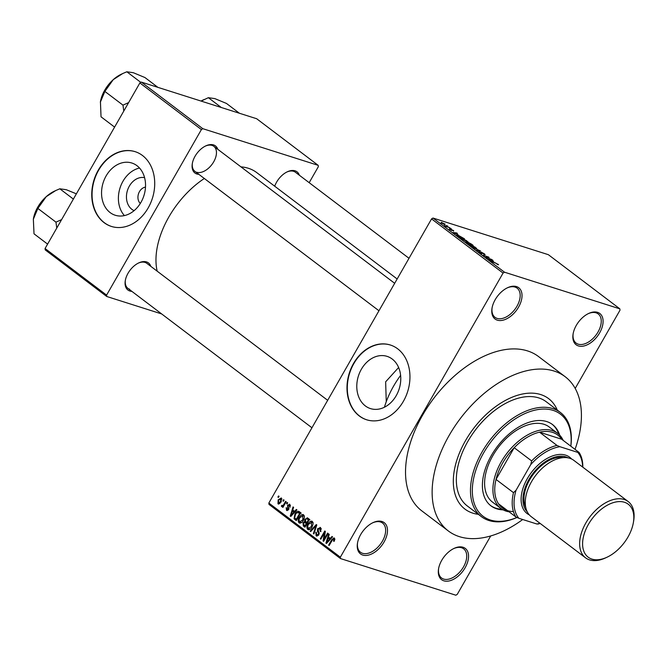 <?xml version="1.0" encoding="UTF-8"?>
<svg xmlns="http://www.w3.org/2000/svg" width="667" height="667" viewBox="0 0 667 667"><rect width="100%" height="100%" fill="white"/><g stroke="black" fill="none" stroke-linecap="round" stroke-linejoin="round"><path stroke-width="1" d="M381.974 521.502A19.61 11.823 -52.9 0 1 384.059 541.996A19.61 11.823 -52.9 0 1 362.756 555.061A19.61 11.823 -52.9 0 1 357.487 543.121A19.61 11.823 -52.9 0 1 372.995 522.653A19.61 11.823 -52.9 0 1 381.974 521.502M357.579 542.638A18.301 11.039 127.1 0 0 360.48 552.243A18.301 11.039 127.1 0 0 362.565 553.31A18.301 11.039 127.1 0 0 381.441 542.746A18.301 11.039 127.1 0 0 382.583 523.061A18.301 11.039 127.1 0 0 380.498 521.994A18.301 11.039 127.1 0 0 372.553 522.87M516.508 286.593A19.61 11.823 -52.9 0 1 518.592 307.087A19.61 11.823 -52.9 0 1 497.29 320.152A19.61 11.823 -52.9 0 1 492.021 308.212A19.61 11.823 -52.9 0 1 507.529 287.744A19.61 11.823 -52.9 0 1 516.508 286.593M492.113 307.729A18.301 11.039 127.1 0 0 495.014 317.334A18.301 11.039 127.1 0 0 497.098 318.401A18.301 11.039 127.1 0 0 515.975 307.837A18.301 11.039 127.1 0 0 517.117 288.152A18.301 11.039 127.1 0 0 515.041 287.085A18.301 11.039 127.1 0 0 507.087 287.952M597.582 312.348A19.61 11.823 -52.9 0 1 599.658 332.841A19.61 11.823 -52.9 0 1 578.356 345.906A19.61 11.823 -52.9 0 1 573.095 333.967A19.61 11.823 -52.9 0 1 588.602 313.49A19.61 11.823 -52.9 0 1 597.582 312.348M573.178 333.475A18.301 11.039 127.1 0 0 576.088 343.088A18.301 11.039 127.1 0 0 578.172 344.155A18.301 11.039 127.1 0 0 597.048 333.592A18.301 11.039 127.1 0 0 598.191 313.907A18.301 11.039 127.1 0 0 596.106 312.831A18.301 11.039 127.1 0 0 588.152 313.707M463.04 547.257A19.61 11.823 -52.9 0 1 465.124 567.75A19.61 11.823 -52.9 0 1 443.822 580.815A19.61 11.823 -52.9 0 1 438.553 568.876A19.61 11.823 -52.9 0 1 454.06 548.407A19.61 11.823 -52.9 0 1 463.04 547.257M438.644 568.392A18.301 11.039 127.1 0 0 441.554 577.997A18.301 11.039 127.1 0 0 443.63 579.064A18.301 11.039 127.1 0 0 462.514 568.501A18.301 11.039 127.1 0 0 463.657 548.816A18.301 11.039 127.1 0 0 461.572 547.749A18.301 11.039 127.1 0 0 453.618 548.624M398.624 367.509L385.643 381.824L386.26 401.717M392.213 359.038A27.405 21.377 -72.4 0 0 387.077 356.361A27.405 21.377 -72.4 0 0 359.705 372.553A27.405 21.377 -72.4 0 0 365.358 405.928A27.405 21.377 -72.4 0 0 370.485 408.596A27.405 21.377 -72.4 0 0 397.857 392.404A27.405 21.377 -72.4 0 0 392.213 359.038M397.69 348.824A39.22 30.599 -72.4 0 0 390.345 345.006A39.22 30.599 -72.4 0 0 351.167 368.176A39.22 30.599 -72.4 0 0 359.255 415.941A39.22 30.599 -72.4 0 0 366.592 419.76A39.22 30.599 -72.4 0 0 405.769 396.59A39.22 30.599 -72.4 0 0 397.69 348.824M390.503 345.056A39.22 30.599 -72.4 0 0 351.442 368.367A39.22 30.599 -72.4 0 0 359.563 416.041A39.22 30.599 -72.4 0 0 366.75 419.81M131.858 291.354A17 10.247 -52.9 0 1 129.857 291.004A17 10.247 -52.9 0 1 125.288 280.657A17 10.247 -52.9 0 1 138.728 262.915A17 10.247 -52.9 0 1 146.515 261.923A17 10.247 -52.9 0 1 150.8 266.341M327.672 400.317L146.823 263.332A15.691 9.463 127.1 0 0 145.039 262.414A15.691 9.463 127.1 0 0 138.286 263.132M198.866 174.345A17 10.247 -52.9 0 1 196.865 173.995A17 10.247 -52.9 0 1 192.304 163.648A17 10.247 -52.9 0 1 205.744 145.906A17 10.247 -52.9 0 1 213.523 144.914A17 10.247 -52.9 0 1 217.809 149.333M196.673 172.253A15.691 9.463 127.1 0 0 212.856 163.19A15.691 9.463 127.1 0 0 213.84 146.323A15.691 9.463 127.1 0 0 212.056 145.406A15.691 9.463 127.1 0 0 205.294 146.123M274.712 186.226A17 10.247 -52.9 0 1 287.277 171.811A17 10.247 -52.9 0 1 295.064 170.819A17 10.247 -52.9 0 1 299.35 175.229M409.004 258.296L295.373 172.219A15.691 9.463 127.1 0 0 293.588 171.302A15.691 9.463 127.1 0 0 286.835 172.028M472.82 513.148A69.293 41.779 127.1 0 0 478.347 514.332A69.293 41.779 127.1 0 1 472.82 513.148A69.293 41.779 127.1 0 1 464.932 509.088A69.293 41.779 127.1 0 0 472.82 513.148M557.287 410.122A69.293 41.779 127.1 0 0 548.607 398.624A69.293 41.779 127.1 0 0 540.729 394.572A69.293 41.779 127.1 0 0 469.251 434.576A69.293 41.779 127.1 0 0 464.932 509.088L464.932 509.088A69.293 41.779 127.1 0 1 469.251 434.576A69.293 41.779 127.1 0 1 540.729 394.572A69.293 41.779 127.1 0 1 548.607 398.624A69.293 41.779 127.1 0 1 557.287 410.122M575.029 449.383A96.748 58.337 127.1 0 0 565.191 376.738A96.748 58.337 127.1 0 0 554.177 371.077A96.748 58.337 127.1 0 0 454.385 426.93A96.748 58.337 127.1 0 0 448.349 530.974A96.748 58.337 127.1 0 0 459.363 536.635A96.748 58.337 127.1 0 0 522.703 519.51M565.191 376.738L538.586 356.587A96.748 58.337 127.1 0 0 527.572 350.925A96.748 58.337 127.1 0 0 427.78 406.778A96.748 58.337 127.1 0 0 421.744 510.822L448.349 530.974M397.157 278.981L256.67 172.553A73.212 44.147 127.1 0 0 248.332 168.267A73.212 44.147 127.1 0 0 240.954 166.858M204.335 178.481A73.212 44.147 127.1 0 0 157.179 271.169M134.1 210.647A17.359 13.548 107.6 0 1 131.874 209.338A17.359 13.548 107.6 0 1 128.031 188.836A17.359 13.548 107.6 0 1 144.581 177.664M145.498 187.11A9.155 7.137 -72.4 0 0 138.478 193.88A9.155 7.137 -72.4 0 0 140.303 203.452M136.977 165.691A27.405 21.377 -72.4 0 0 131.841 163.023A27.405 21.377 -72.4 0 0 104.469 179.206A27.405 21.377 -72.4 0 0 110.122 212.581A27.405 21.377 -72.4 0 0 115.249 215.249A27.405 21.377 -72.4 0 0 142.621 199.066A27.405 21.377 -72.4 0 0 136.977 165.691M139.52 168.026A27.405 21.377 -72.4 0 0 120.01 188.011A27.405 21.377 -72.4 0 0 124.412 215.591M142.455 155.478A39.22 30.599 -72.4 0 0 135.109 151.659A39.22 30.599 -72.4 0 0 95.931 174.829A39.22 30.599 -72.4 0 0 104.019 222.595A39.22 30.599 -72.4 0 0 111.356 226.421A39.22 30.599 -72.4 0 0 150.534 203.243A39.22 30.599 -72.4 0 0 142.455 155.478M135.268 151.709A39.22 30.599 -72.4 0 0 96.206 175.021A39.22 30.599 -72.4 0 0 104.327 222.695A39.22 30.599 -72.4 0 0 111.514 226.463M282.883 500.842L283.525 499.725L284.059 500.125L283.417 501.242L282.883 500.842L283.525 501.042M282.308 505.653L283.183 505.369L285.643 501.326L286.168 501.726L282.908 507.42L282.383 507.02L282.9 506.111L281.691 506.645L281.366 505.961L281.983 505.261L283.667 506.103L282.558 505.728M286.51 503.593L287.152 502.468L287.685 502.868L287.043 503.994L286.51 503.593L287.152 503.793M290.47 505.511L288.127 505.494L288.619 509.563L286.493 510.28L286.201 507.729L286.793 508.029L286.943 509.455L288.027 509.28L287.519 505.244L289.853 504.369L290.095 507.178L289.069 505.002L290.462 505.444M289.411 504.135L289.853 504.369M286.935 510.522L287.369 510.563M286.943 509.455L288.336 509.972M294.556 511.431L296.348 509.438L296.907 509.855L290.812 516.466L290.253 516.05L293.046 506.937L293.605 507.354L292.721 510.047L295.248 511.647M303.61 514.791L304.427 517.175L303.41 520.252C302.259 522.561 300.792 523.42 299.008 522.828C297.857 521.21 297.941 519.36 299.275 517.259L301.409 514.841L303.101 514.524M299.525 523.095L300.075 523.161M312.306 521.377L313.123 523.753L312.106 526.838C310.947 529.148 309.48 529.998 307.704 529.406C306.545 527.797 306.637 525.946 307.971 523.837L310.105 521.427L311.797 521.11M308.212 529.681L308.763 529.748M334.367 538.086L334.876 539.269L334.109 541.396L333.525 541.095L333.817 538.986L332.908 539.144L329.148 545.514L328.623 545.114L331.666 539.795L334 537.894M334.876 539.32L332.908 539.144M268.843 503.035L340.345 557.195L340.478 558.562L268.984 504.402L268.843 503.035L431.566 218.901L432.983 218.034L548.357 254.686L619.851 308.846L504.485 272.194L503.068 273.07L431.566 218.901M340.345 557.195L503.068 273.07M330.223 538.452L332.024 536.46L332.575 536.877L326.488 543.488L325.93 543.071L328.723 533.959L329.281 534.384L328.397 537.068L330.924 538.678M324.004 539.37L327.589 533.1L328.122 533.5L323.637 541.337L323.07 540.904L324.437 532.933L320.835 539.211L320.31 538.811L324.796 530.982L325.363 531.416L324.004 539.37L324.646 539.57M321.419 528.981L320.035 528.547L318.192 529.073L318.834 534.767L316.1 535.768L315.85 532.224L316.433 532.524L316.608 534.842L318.317 534.342L318.609 533.417L317.392 531.157L317.659 528.689L320.602 527.664L320.844 531.632L320.26 531.341L319.618 528.322L321.386 528.881M320.018 527.355L320.602 527.664M316.617 536.043L317.142 536.101M316.608 534.842L318.317 535.476M310.155 531.124L316.3 524.554L316.817 524.946L313.907 533.959L313.357 533.55L316.066 525.688L310.714 531.541L310.155 531.124L310.88 531.357M304.886 519.201L307.812 518.117L309.455 519.36L304.969 527.188L303.318 525.946L302.993 522.878L304.511 521.669L304.886 519.201L305.536 519.401M307.12 517.742L307.812 518.117M294.939 514.04C296.073 511.714 297.499 510.897 299.208 511.606L300.759 512.773L296.273 520.61L294.039 518.709L294.939 514.04L295.581 514.249M298.533 511.239L299.208 511.606M278.156 499.825L281.357 497.932L281.14 502.001L277.981 503.827L278.156 499.825L278.806 500.025M278.356 504.027L278.781 504.085M277.897 497.065L278.539 495.948L279.064 496.348L278.422 497.465L277.897 497.065L278.539 497.265M340.478 558.562L455.853 595.214L457.27 594.339L490.72 535.934M575.204 388.419L619.993 310.213L619.851 308.846M446.473 225.513L447.782 226.163L446.473 225.513M447.315 226.705L449.9 227.764L445.931 226.505L444.414 225.288L447.198 226.905M450.108 228.256L451.417 228.906L450.108 228.256M450.834 229.506L453.593 230.532L453.61 231.099L451.434 229.573L451.834 230.507L449.508 229.24L449.416 228.673L451.217 230.073L451.034 229.156L451 229.665M453.368 230.932L453.593 230.532L453.61 231.099M451.659 229.581L451.242 229.907M451.467 230.373L451.742 229.898L451.834 230.507M450.017 229.098L449.967 229.565M457.996 234.609L453.01 232.516L456.778 232.975L457.337 233.392L456.161 233.225L457.912 234.751M461.756 239.17C460.664 238.186 460.922 237.969 462.523 238.519L468.017 241.829L466.667 241.629L461.03 238.336M470.443 245.756C469.351 244.772 469.61 244.556 471.21 245.106L476.713 248.416L470.443 245.756L469.726 244.914M497.865 264.666L498.107 264.249L498.549 264.757L497.549 264.574L496.465 263.465L491.379 261.581L495.081 262.756L498.549 264.757M496.948 264.149L497.44 264.024M432.983 218.034L504.485 272.194M493.663 261.631L488.686 259.546L492.454 259.997L493.005 260.413L491.837 260.247L493.58 261.781M486.952 257.754L491.846 259.538L486.393 257.804L485.826 257.379L487.969 257.078L483.066 255.286L488.527 257.02L489.094 257.454L486.843 257.946M480.865 252.51L481.115 252.076L484.35 253.827L485.101 254.652L484.259 254.569L481.657 252.476L481.849 253.735L478.848 252.118L478.881 251.434L481.724 253.393L480.624 252.268L481.115 252.076L480.624 252.268M483.658 254.144L483.667 253.585M481.657 252.476L481.849 253.735M478.848 252.118L478.881 251.434L478.598 251.926M479.481 251.851L479.365 252.485M472.911 247.599L480.548 250.975L476.663 250.433L479.681 250.609L472.911 247.599M468.042 242.921L468.326 242.429L471.544 244.155L473.178 245.398L467.725 243.663L466 241.754L468.326 242.429L467.65 242.663M466.225 242.138L465.758 242.163M456.812 235.351L458.179 235.243L464.49 238.811L459.029 237.077L456.637 235.017M441.387 222.553L445.097 224.095L444.514 224.554L440.987 222.786L441.529 222.311L440.987 222.786M444.789 224.637L445.097 224.095L444.514 224.554M309.18 182.683L318.334 166.708L318.192 165.341L256.67 118.734L141.304 82.083L202.826 128.689L318.192 165.341M106.587 295.114L106.728 296.482L45.206 249.875L45.064 248.516L106.587 295.114L201.401 129.565L139.878 82.958L141.304 82.083M45.064 248.516L139.878 82.958M106.728 296.482L161.672 313.94M202.826 128.689L201.401 129.565M125.379 280.173A15.691 9.463 127.1 0 0 127.881 288.344A15.691 9.463 127.1 0 0 129.665 289.261M192.388 163.165A15.691 9.463 127.1 0 0 194.889 171.336L378.956 310.764M490.77 260.413L492.846 261.297L491.379 260.18L489.495 259.905L490.687 260.564M487.644 257.654L487.969 257.078M488.202 257.57L488.527 257.02M470.719 245.281L474.837 247.816L475.413 247.34L471.727 245.498L470.719 245.281L470.977 246.131M474.737 248.007L475.413 247.34M467.834 243.463L469.46 243.98L466.617 242.179L467.717 243.663M466.617 242.179L466.8 242.963M470.102 244.189L472.011 244.797L468.859 242.83L469.985 244.38M468.943 243.588L468.859 242.83M462.023 238.694L466.15 241.237L466.725 240.754L463.031 238.919L462.023 238.694L462.289 239.553M466.041 241.421L466.725 240.754M459.138 236.885L463.323 238.211L458.696 235.643L457.562 235.634L459.029 237.077M455.094 233.392L457.178 234.267L455.703 233.158L453.818 232.883L455.011 233.542M442.096 222.72L441.571 222.978L444.514 223.904L442.096 222.72L441.479 223.128M443.88 224.337L444.514 223.904M334.167 541.304L333.525 541.095M329.265 545.314L328.623 545.114M326.655 543.305L325.93 543.071M327.722 541.137L329.523 539.236L328.056 538.119L326.63 542.438L327.722 541.137L328.447 541.362M330.207 539.453L329.523 539.236M327.272 542.638L326.63 542.438M330.674 538.953L328.056 538.119M323.753 541.12L323.07 540.904M325.062 533.141L324.437 532.933M320.952 539.019L320.31 538.811M320.894 531.541L320.26 531.341M318.951 534.542L318.317 534.342M319.251 533.617L318.609 533.417M318.668 531.566L317.392 531.157M318.309 528.889L317.659 528.689M313.974 533.742L313.357 533.55M316.533 525.838L316.066 525.688M308.613 524.045L307.971 523.837M312.981 522.344L310.105 521.427M313.081 522.703L311.781 522.294L308.488 524.262L307.695 526.205L308.221 528.489L310.18 529.198M308.221 528.489L311.581 526.421L311.414 522.103L313.065 522.62M312.223 526.63L311.581 526.421M305.319 526.58L303.318 525.946M303.635 523.078L302.993 522.878M306.737 523.086L307.254 522.761M306.328 522.244L304.511 521.669M304.961 525.879L306.303 523.537L304.711 522.436L303.593 523.145L304.044 525.179L305.603 526.08M306.945 523.737L306.303 523.537M307.229 523.236L304.769 522.453M307.153 523.37L304.711 522.436M306.828 522.62L308.396 519.876L306.67 518.709L305.419 519.593L305.778 521.827L307.47 522.828M309.038 520.077L308.396 519.876M309.338 519.56L306.878 518.776M309.28 519.66L306.67 518.709M299.925 517.459L299.275 517.259M304.294 515.758L301.409 514.841M304.385 516.125L303.093 515.708L299.791 517.684L298.999 519.618L299.533 521.911L301.484 522.611M299.533 521.911L302.893 519.843L302.718 515.516L304.369 516.041M303.527 520.043L302.893 519.843M296.848 519.601L294.039 518.709M299.842 512.773L300.308 512.439M296.915 519.493L296.273 519.293L299.708 513.29L298.132 512.231L301.251 513.223M300.35 513.498L299.708 513.29M300.55 513.14L296.773 512.706L295.464 514.457L294.664 517.85L296.273 519.293M290.987 516.275L290.253 516.05M292.054 514.115L293.847 512.206L292.379 511.097L290.962 515.416L292.054 514.115L292.771 514.34M294.539 512.431L293.847 512.206M291.596 515.616L290.962 515.416M294.997 511.923L292.379 511.097M290.137 507.078L289.503 506.878M288.661 509.48L288.027 509.28M288.886 508.921L288.127 508.679M288.161 505.444L287.519 505.244M283.025 507.228L282.383 507.02M283.542 506.32L282.9 506.111M282.625 506.361L281.366 505.961M283.95 505.611L283.183 505.369M284.592 504.485L283.95 504.277M281.958 499.083L280.874 498.733L278.723 500.167L278.456 503.026L279.957 503.543M278.456 503.026L280.607 501.601L280.674 498.633L281.949 499.033M281.249 501.801L280.607 501.601M559.696 435.184A50.992 30.74 127.1 0 0 552.526 424.554A50.992 30.74 127.1 0 0 546.723 421.569A50.992 30.74 127.1 0 0 494.13 451A50.992 30.74 127.1 0 0 490.945 505.836A50.992 30.74 127.1 0 0 496.748 508.821A50.992 30.74 127.1 0 0 503.126 509.863M490.537 505.519A50.992 30.74 127.1 0 0 495.923 508.187A50.992 30.74 127.1 0 0 502.026 509.229M570.794 446.173A64.065 38.628 127.1 0 0 553.126 410.38A64.065 38.628 127.1 0 0 483.542 453.06A64.065 38.628 127.1 0 0 490.345 520.01A64.065 38.628 127.1 0 0 516.975 517.459M517.025 517.484A65.366 39.411 -52.9 0 1 488.869 520.493A65.366 39.411 -52.9 0 1 481.432 516.675A65.366 39.411 -52.9 0 1 485.509 446.373A65.366 39.411 -52.9 0 1 552.935 408.629A65.366 39.411 -52.9 0 1 560.38 412.456A65.366 39.411 -52.9 0 1 570.835 446.198M560.38 412.456L546.24 401.751A65.366 39.411 127.1 0 0 538.803 397.924A65.366 39.411 127.1 0 0 471.377 435.668A65.366 39.411 127.1 0 0 467.3 505.961L481.432 516.675M509.129 511.831A47.065 28.381 -52.9 0 1 500.8 508.379L492.488 502.084A47.065 28.381 -52.9 0 1 495.423 451.467A47.065 28.381 -52.9 0 1 543.964 424.295A47.065 28.381 -52.9 0 1 549.325 427.047L557.637 433.342A47.065 28.381 -52.9 0 1 563.215 440.428M400.617 375.371A69.293 41.779 127.1 0 0 384.425 407.229M558.788 434.292A50.992 30.74 127.1 0 0 552.101 424.245M61.614 219.618L55.961 222.144L37.861 208.429L46.24 196.657A26.313 15.866 127.1 0 0 37.694 207.245A26.313 15.866 127.1 0 0 33.425 218.718A26.313 15.866 127.1 0 0 33.35 219.168L33.417 218.726M73.378 199.074L59.805 188.794L66.275 189.711L76.38 193.83M55.494 190.654L54.227 191.254A26.313 15.866 -52.9 0 0 46.24 196.657L55.745 190.537L59.805 188.794M55.961 222.144L56.77 228.072M47.59 244.105L34.017 233.825L33.35 219.168L37.861 208.429M500.8 508.379A47.065 28.381 -52.9 0 1 501.159 461.948A47.065 28.381 -52.9 0 1 557.637 433.342M582.641 467.042A44.447 26.805 127.1 0 0 577.797 452.393L559.888 446.707A44.447 26.805 127.1 0 0 530.757 464.574L531.649 460.93A45.756 27.589 -52.9 0 1 556.962 445.414L539.503 432.183L561.606 439.203A45.756 27.589 127.1 0 0 539.503 432.183A45.756 27.589 127.1 0 0 514.19 447.707A45.756 27.589 127.1 0 0 502.768 462.823A45.756 27.589 127.1 0 0 496.023 479.423A45.756 27.589 127.1 0 0 498.499 503.777A45.756 27.589 127.1 0 0 513.415 511.581M531.649 460.93L514.19 447.707L496.023 479.423L513.482 492.655L516.033 490.278A44.447 26.805 127.1 0 0 518.884 518.301L536.793 523.987A44.447 26.805 127.1 0 0 540.012 523.32M577.797 452.393L579.064 452.434A45.756 27.589 -52.9 0 1 582.816 467.183M561.606 439.203L579.064 452.434M556.962 445.414L559.888 446.707M530.757 464.574L516.033 490.278M540.187 523.453A45.756 27.589 -52.9 0 1 538.061 524.02L536.793 523.987M518.884 518.301L515.958 517A45.756 27.589 -52.9 0 1 513.482 492.655M498.499 503.777L515.958 517M624.47 502.276A33.208 20.027 127.1 0 0 588.402 524.404A33.208 20.027 127.1 0 0 591.929 559.104A33.208 20.027 127.1 0 0 607.137 557.162A33.208 20.027 127.1 0 0 633.392 522.494A33.208 20.027 127.1 0 0 624.47 502.276M607.137 557.162L605.736 557.82A35.301 21.286 -52.9 0 1 589.57 559.888A35.301 21.286 -52.9 0 1 585.559 557.82A35.301 21.286 -52.9 0 1 587.76 519.86A35.301 21.286 -52.9 0 1 624.17 499.483A35.301 21.286 -52.9 0 1 628.189 501.551A35.301 21.286 -52.9 0 1 633.65 520.977L633.392 522.494M568.126 457.87A33.992 20.494 127.1 0 0 565.824 456.895A33.992 20.494 127.1 0 0 531.632 475.246A33.992 20.494 127.1 0 0 527.247 511.839M529.264 514.849A35.301 21.286 -52.9 0 1 528.072 477.339A35.301 21.286 -52.9 0 1 565.641 455.144A35.301 21.286 -52.9 0 1 571.577 458.996M525.754 507.512A32.683 19.71 -52.9 0 1 533.467 474.079A32.683 19.71 -52.9 0 1 563.565 457.604M585.559 557.82L531.182 516.633A35.301 21.286 -52.9 0 1 533.383 478.673A35.301 21.286 -52.9 0 1 569.793 458.296A35.301 21.286 -52.9 0 1 573.812 460.355L628.189 501.551M128.623 102.61L122.97 105.136L123.787 111.064M157.887 87.352L144.939 77.539L133.292 72.703L126.822 71.786L140.812 82.383M122.97 105.136L104.869 91.421L113.257 79.648L122.753 73.528L126.822 71.786M114.599 127.097L101.034 116.817L100.434 101.718A26.313 15.866 127.1 0 0 100.358 102.159L104.869 91.421M122.511 73.645L121.244 74.245A26.313 15.866 127.1 0 0 113.257 79.648A26.313 15.866 127.1 0 0 100.434 101.709L100.434 101.718M239.428 113.257L226.472 103.443L214.824 98.608L208.354 97.69L221.311 107.504M201.092 101.084L208.354 97.69M204.044 99.55L202.776 100.142A26.313 15.866 127.1 0 0 201.017 101.059M481.641 253.668L481.941 253.152M332.308 540.003L331.666 539.795M319.201 532.616L318.076 532.258M316.075 527.238L315.574 527.08M296.59 520.052L294.789 519.485M288.944 508.287L287.702 507.895M333.633 538.886L334.876 539.286M304.744 522.453L307.862 523.437M306.787 518.743L309.905 519.726M311.948 427.772L127.881 288.344M213.84 146.323L394.681 283.308"/></g></svg>
